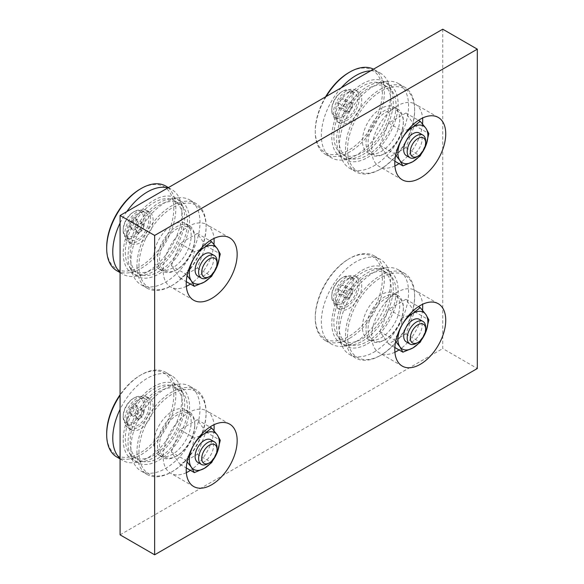 <?xml version="1.0" encoding="UTF-8"?>
<svg xmlns="http://www.w3.org/2000/svg" width="584" height="584" viewBox="0 0 584 584"><rect width="100%" height="100%" fill="white"/><g stroke="black" fill="none" stroke-linecap="round" stroke-linejoin="round"><path stroke-width="0.44" stroke-dasharray="2.92 2.19" d="M394.908 352.232A36.018 20.79 -60 0 1 379.22 352.802A36.018 20.79 -60 0 1 371.76 336.311A36.018 20.79 -60 0 1 387.477 300.067A36.018 20.79 -60 0 1 415.231 290.416A36.018 20.79 -60 0 1 422.59 304.293M394.908 165.936A36.018 20.79 -60 0 1 379.22 166.506A36.018 20.79 -60 0 1 371.76 150.022A36.018 20.79 -60 0 1 387.477 113.778A36.018 20.79 -60 0 1 415.231 104.127A36.018 20.79 -60 0 1 422.59 118.005M186.332 472.653A36.018 20.79 -60 0 1 170.637 473.222A36.018 20.79 -60 0 1 163.177 456.732A36.018 20.79 -60 0 1 178.901 420.487A36.018 20.79 -60 0 1 206.656 410.837A36.018 20.79 -60 0 1 214.007 424.714M186.332 286.364A36.018 20.79 -60 0 1 170.637 286.926A36.018 20.79 -60 0 1 163.177 270.443A36.018 20.79 -60 0 1 178.901 234.199A36.018 20.79 -60 0 1 206.656 224.548A36.018 20.79 -60 0 1 214.007 238.425M157.446 445.57A26.404 15.242 120 0 0 162.914 457.659A26.404 15.242 120 0 0 176.112 456.352A26.404 15.242 120 0 0 194.786 424.013A26.404 15.242 120 0 0 189.318 411.932A26.404 15.242 120 0 0 168.973 419.005A26.404 15.242 120 0 0 157.446 445.57M194.786 425.181A24.973 14.418 120 0 0 177.127 414.983A24.973 14.418 120 0 0 159.461 445.57A24.973 14.418 120 0 0 177.127 455.768A24.973 14.418 120 0 0 194.786 425.181L194.786 424.013M153.847 443.49A26.404 15.242 120 0 0 159.315 455.578A26.404 15.242 120 0 0 179.66 448.505A26.404 15.242 120 0 0 191.18 421.94A26.404 15.242 120 0 0 185.712 409.851A26.404 15.242 120 0 0 165.367 416.925A26.404 15.242 120 0 0 153.847 443.49M136.933 452.089A48.888 28.229 120 0 0 147.058 474.471A48.888 28.229 120 0 0 171.506 472.054A48.888 28.229 120 0 0 206.079 412.173A48.888 28.229 120 0 0 195.954 389.791A48.888 28.229 120 0 0 158.279 402.887A48.888 28.229 120 0 0 136.933 452.089M206.079 413.341A47.465 27.404 120 0 0 172.514 393.959A47.465 27.404 120 0 0 138.948 452.089A47.465 27.404 120 0 0 172.514 471.471A47.465 27.404 120 0 0 206.079 413.341L206.079 412.173M130.852 448.578A48.888 28.229 120 0 0 133.13 461.513A48.888 28.229 120 0 0 140.978 470.959A48.888 28.229 120 0 0 178.653 457.863A48.888 28.229 120 0 0 199.991 408.661A48.888 28.229 120 0 0 189.866 386.279A48.888 28.229 120 0 0 177.755 384.206A48.888 28.229 120 0 0 130.852 448.578M128.057 442.548A43.486 25.105 120 0 0 130.079 454.053A43.486 25.105 120 0 0 164.381 456.491A43.486 25.105 120 0 0 189.552 407.048A43.486 25.105 120 0 0 169.776 385.294A43.486 25.105 120 0 0 128.057 442.548M125.29 438.555A40.551 23.411 120 0 0 133.685 457.119A40.551 23.411 120 0 0 164.936 446.256A40.551 23.411 120 0 0 182.631 405.449A40.551 23.411 120 0 0 174.236 386.885A40.551 23.411 120 0 0 142.985 397.748A40.551 23.411 120 0 0 125.29 438.555M130.13 441.351A40.551 23.411 120 0 0 138.525 459.915A40.551 23.411 120 0 0 169.776 449.052A40.551 23.411 120 0 0 187.479 408.245A40.551 23.411 120 0 0 179.076 389.681A40.551 23.411 120 0 0 147.825 400.544A40.551 23.411 120 0 0 130.13 441.351M120.085 458.469A48.888 28.229 120 0 0 122.895 460.521A48.888 28.229 120 0 0 135.006 462.594A48.888 28.229 120 0 0 181.909 398.222A48.888 28.229 120 0 0 179.638 385.294A48.888 28.229 120 0 0 171.784 375.841A48.888 28.229 120 0 0 120.085 409.362M123.217 439.752A43.486 25.105 120 0 0 142.992 461.506A43.486 25.105 120 0 0 184.712 404.252A43.486 25.105 120 0 0 182.683 392.747A43.486 25.105 120 0 0 148.38 390.309A43.486 25.105 120 0 0 123.217 439.752M116.815 457.009A48.888 28.229 120 0 0 154.49 443.913A48.888 28.229 120 0 0 175.828 394.711A48.888 28.229 120 0 0 165.703 372.329A48.888 28.229 120 0 0 141.255 374.745A48.888 28.229 120 0 0 120.085 395.339M106.682 433.459A47.465 27.404 120 0 0 140.248 452.841A47.465 27.404 120 0 0 173.813 394.711A47.465 27.404 120 0 0 140.248 375.329A47.465 27.404 120 0 0 120.085 394.748M207.831 463.747A13.038 7.526 120 0 0 217.051 447.782M123.195 417.012A15.644 9.03 120 0 0 126.436 424.174A15.644 9.03 120 0 0 138.488 419.984A15.644 9.03 120 0 0 145.321 404.238A15.644 9.03 120 0 0 142.08 397.076A15.644 9.03 120 0 0 134.254 397.85A15.644 9.03 120 0 0 123.195 417.012L123.195 415.947A14.344 8.278 120 0 0 133.334 421.801A14.344 8.278 120 0 0 143.474 404.238A14.344 8.278 120 0 0 133.334 398.383A14.344 8.278 120 0 0 123.195 415.947M126.648 419.013A15.644 9.03 120 0 0 129.889 426.174A15.644 9.03 120 0 0 141.948 421.976A15.644 9.03 120 0 0 148.774 406.238A15.644 9.03 120 0 0 145.533 399.076A15.644 9.03 120 0 0 133.481 403.267A15.644 9.03 120 0 0 126.648 419.013M197.801 462.367A13.038 7.526 120 0 0 207.846 458.878A13.038 7.526 120 0 0 213.54 445.753A13.038 7.526 120 0 0 210.839 439.788M124.808 420.071A18.25 10.541 120 0 0 128.589 428.43A18.25 10.541 120 0 0 142.649 423.539A18.25 10.541 120 0 0 150.621 405.172A18.25 10.541 120 0 0 146.839 396.813A18.25 10.541 120 0 0 132.772 401.704A18.25 10.541 120 0 0 124.808 420.071M127.341 421.538A18.25 10.541 120 0 0 131.123 429.89A18.25 10.541 120 0 0 145.19 425.006A18.25 10.541 120 0 0 153.154 406.632A18.25 10.541 120 0 0 149.373 398.281A18.25 10.541 120 0 0 135.305 403.172A18.25 10.541 120 0 0 127.341 421.538M171.346 452.016L179.996 429.722L197.297 419.735L205.948 432.043L197.297 454.33L179.996 464.324L171.346 452.016L185.683 460.294L187.099 461.893M157.446 259.281A26.404 15.242 120 0 0 162.914 271.37A26.404 15.242 120 0 0 176.112 270.063A26.404 15.242 120 0 0 194.786 237.724A26.404 15.242 120 0 0 189.318 225.643A26.404 15.242 120 0 0 168.973 232.717A26.404 15.242 120 0 0 157.446 259.281M194.786 238.892A24.973 14.418 120 0 0 177.127 228.694A24.973 14.418 120 0 0 159.461 259.281A24.973 14.418 120 0 0 177.127 269.479A24.973 14.418 120 0 0 194.786 238.892L194.786 237.724M153.847 257.201A26.404 15.242 120 0 0 159.315 269.29A26.404 15.242 120 0 0 179.66 262.216A26.404 15.242 120 0 0 191.18 235.644A26.404 15.242 120 0 0 185.712 223.562A26.404 15.242 120 0 0 165.367 230.636A26.404 15.242 120 0 0 153.847 257.201M136.933 265.8A48.888 28.229 120 0 0 147.058 288.182A48.888 28.229 120 0 0 171.506 285.758A48.888 28.229 120 0 0 206.079 225.884A48.888 28.229 120 0 0 195.954 203.502A48.888 28.229 120 0 0 158.279 216.598A48.888 28.229 120 0 0 136.933 265.8M206.079 227.045A47.465 27.404 120 0 0 172.514 207.67A47.465 27.404 120 0 0 138.948 265.8A47.465 27.404 120 0 0 172.514 285.182A47.465 27.404 120 0 0 206.079 227.045L206.079 225.884M130.852 262.289A48.888 28.229 120 0 0 133.13 275.217A48.888 28.229 120 0 0 140.978 284.671A48.888 28.229 120 0 0 178.653 271.575A48.888 28.229 120 0 0 199.991 222.373A48.888 28.229 120 0 0 189.866 199.991A48.888 28.229 120 0 0 177.755 197.918A48.888 28.229 120 0 0 130.852 262.289M128.057 256.259A43.486 25.105 120 0 0 130.079 267.757A43.486 25.105 120 0 0 164.381 270.202A43.486 25.105 120 0 0 189.552 220.752A43.486 25.105 120 0 0 169.776 199.005A43.486 25.105 120 0 0 128.057 256.259M125.29 252.266A40.551 23.411 120 0 0 133.685 270.83A40.551 23.411 120 0 0 164.936 259.968A40.551 23.411 120 0 0 182.631 219.161A40.551 23.411 120 0 0 174.236 200.597A40.551 23.411 120 0 0 142.985 211.459A40.551 23.411 120 0 0 125.29 252.266M130.13 255.062A40.551 23.411 120 0 0 138.525 273.626A40.551 23.411 120 0 0 169.776 262.763A40.551 23.411 120 0 0 187.479 221.957A40.551 23.411 120 0 0 179.076 203.393A40.551 23.411 120 0 0 147.825 214.255A40.551 23.411 120 0 0 130.13 255.062M120.085 272.18A48.888 28.229 120 0 0 122.895 274.232A48.888 28.229 120 0 0 135.006 276.305A48.888 28.229 120 0 0 181.909 211.934A48.888 28.229 120 0 0 179.638 198.998A48.888 28.229 120 0 0 171.784 189.552A48.888 28.229 120 0 0 167.842 187.909M123.217 253.463A43.486 25.105 120 0 0 142.992 275.217A43.486 25.105 120 0 0 184.712 217.963A43.486 25.105 120 0 0 182.683 206.459A43.486 25.105 120 0 0 148.38 204.02A43.486 25.105 120 0 0 123.217 253.463M116.815 270.721A48.888 28.229 120 0 0 154.49 257.617A48.888 28.229 120 0 0 175.828 208.422A48.888 28.229 120 0 0 165.703 186.04M106.682 247.171A47.465 27.404 120 0 0 140.248 266.552A47.465 27.404 120 0 0 173.813 208.422A47.465 27.404 120 0 0 140.248 189.041M207.831 277.458A13.038 7.526 120 0 0 217.051 261.493M123.195 230.724A15.644 9.03 120 0 0 126.436 237.885A15.644 9.03 120 0 0 138.488 233.695A15.644 9.03 120 0 0 145.321 217.949A15.644 9.03 120 0 0 142.08 210.787A15.644 9.03 120 0 0 134.254 211.561A15.644 9.03 120 0 0 123.195 230.724L123.195 229.658A14.344 8.278 120 0 0 133.334 235.513A14.344 8.278 120 0 0 143.474 217.949A14.344 8.278 120 0 0 133.334 212.094A14.344 8.278 120 0 0 123.195 229.658M126.648 232.717A15.644 9.03 120 0 0 129.889 239.878A15.644 9.03 120 0 0 141.948 235.688A15.644 9.03 120 0 0 148.774 219.949A15.644 9.03 120 0 0 145.533 212.78A15.644 9.03 120 0 0 133.481 216.978A15.644 9.03 120 0 0 126.648 232.717M197.801 276.079A13.038 7.526 120 0 0 207.846 272.582A13.038 7.526 120 0 0 213.54 259.464A13.038 7.526 120 0 0 210.839 253.5M124.808 233.782A18.25 10.541 120 0 0 128.589 242.141A18.25 10.541 120 0 0 142.649 237.25A18.25 10.541 120 0 0 150.621 218.883A18.25 10.541 120 0 0 146.839 210.525A18.25 10.541 120 0 0 132.772 215.416A18.25 10.541 120 0 0 124.808 233.782M127.341 235.25A18.25 10.541 120 0 0 131.123 243.601A18.25 10.541 120 0 0 145.19 238.71A18.25 10.541 120 0 0 153.154 220.343A18.25 10.541 120 0 0 149.373 211.992A18.25 10.541 120 0 0 135.305 216.876A18.25 10.541 120 0 0 127.341 235.25M171.346 265.727L179.996 243.433L197.297 233.447L205.948 245.754L197.297 268.041L179.996 278.028L171.346 265.727L185.683 274.005L187.099 275.604M384.695 339.917L385.703 339.341A24.973 14.418 120 0 0 403.361 308.753A24.973 14.418 120 0 0 385.703 298.555A24.973 14.418 120 0 0 368.044 329.142A24.973 14.418 120 0 0 385.703 339.341L384.695 339.917A26.404 15.242 120 0 0 403.361 307.586A26.404 15.242 120 0 0 397.894 295.504A26.404 15.242 120 0 0 384.695 296.811A26.404 15.242 120 0 0 367.445 320.076A26.404 15.242 120 0 0 371.49 341.231A26.404 15.242 120 0 0 384.695 339.917M381.089 337.844A26.404 15.242 120 0 0 398.339 314.579A26.404 15.242 120 0 0 394.295 293.423A26.404 15.242 120 0 0 381.089 294.73A26.404 15.242 120 0 0 363.847 317.995A26.404 15.242 120 0 0 367.891 339.151A26.404 15.242 120 0 0 381.089 337.844M380.082 355.619L381.089 355.043A47.465 27.404 120 0 0 414.655 296.906A47.465 27.404 120 0 0 381.089 277.531A47.465 27.404 120 0 0 347.531 335.661A47.465 27.404 120 0 0 381.089 355.043L380.082 355.619A48.888 28.229 120 0 0 414.655 295.745A48.888 28.229 120 0 0 404.529 273.363A48.888 28.229 120 0 0 380.082 275.787A48.888 28.229 120 0 0 348.144 318.864A48.888 28.229 120 0 0 355.641 358.043A48.888 28.229 120 0 0 380.082 355.619M374.001 352.108A48.888 28.229 120 0 0 405.938 309.024A48.888 28.229 120 0 0 398.449 269.852A48.888 28.229 120 0 0 386.338 267.779A48.888 28.229 120 0 0 374.001 272.268A48.888 28.229 120 0 0 341.706 345.078A48.888 28.229 120 0 0 349.553 354.532A48.888 28.229 120 0 0 374.001 352.108M367.38 343.874A43.486 25.105 120 0 0 397.616 297.351A43.486 25.105 120 0 0 378.352 268.866A43.486 25.105 120 0 0 367.38 272.867A43.486 25.105 120 0 0 338.654 337.618A43.486 25.105 120 0 0 367.38 343.874M362.54 338.683A40.551 23.411 120 0 0 389.032 302.95A40.551 23.411 120 0 0 382.812 270.458A40.551 23.411 120 0 0 362.54 272.465A40.551 23.411 120 0 0 336.048 308.199A40.551 23.411 120 0 0 342.261 340.691A40.551 23.411 120 0 0 362.54 338.683M367.38 341.479A40.551 23.411 120 0 0 393.871 305.746A40.551 23.411 120 0 0 387.652 273.254A40.551 23.411 120 0 0 367.38 275.261A40.551 23.411 120 0 0 340.888 310.995A40.551 23.411 120 0 0 347.1 343.487A40.551 23.411 120 0 0 367.38 341.479M355.919 341.669A48.888 28.229 120 0 0 388.214 268.859A48.888 28.229 120 0 0 380.359 259.413A48.888 28.229 120 0 0 355.919 261.829A48.888 28.229 120 0 0 323.981 304.914A48.888 28.229 120 0 0 331.471 344.093A48.888 28.229 120 0 0 343.582 346.166A48.888 28.229 120 0 0 355.919 341.669M362.54 341.078A43.486 25.105 120 0 0 391.265 276.32A43.486 25.105 120 0 0 362.54 270.071A43.486 25.105 120 0 0 332.303 316.594A43.486 25.105 120 0 0 351.568 345.078A43.486 25.105 120 0 0 362.54 341.078M349.831 338.158A48.888 28.229 120 0 0 381.775 295.073A48.888 28.229 120 0 0 374.278 255.901A48.888 28.229 120 0 0 349.831 258.318L348.823 258.902A47.465 27.404 120 0 0 315.265 317.032A47.465 27.404 120 0 0 348.823 336.413A47.465 27.404 120 0 0 382.389 278.276A47.465 27.404 120 0 0 348.823 258.902L349.831 258.318A48.888 28.229 120 0 0 315.265 318.2A48.888 28.229 120 0 0 325.39 340.582A48.888 28.229 120 0 0 349.831 338.158M416.407 343.326A13.038 7.526 120 0 0 425.626 327.361M342.837 302.979A15.644 9.03 120 0 0 353.057 289.189A15.644 9.03 120 0 0 350.656 276.655A15.644 9.03 120 0 0 342.837 277.429L341.91 277.962A14.344 8.278 120 0 0 331.77 295.526A14.344 8.278 120 0 0 341.91 301.38A14.344 8.278 120 0 0 352.05 283.817A14.344 8.278 120 0 0 341.91 277.962L342.83 277.429A15.644 9.03 120 0 0 342.83 277.429A15.644 9.03 120 0 0 331.77 296.592A15.644 9.03 120 0 0 335.012 303.753A15.644 9.03 120 0 0 342.837 302.979M346.29 304.972A15.644 9.03 120 0 0 356.51 291.19A15.644 9.03 120 0 0 354.116 278.648A15.644 9.03 120 0 0 346.29 279.429A15.644 9.03 120 0 0 336.07 293.212A15.644 9.03 120 0 0 338.472 305.753A15.644 9.03 120 0 0 346.29 304.972M406.376 341.947A13.038 7.526 120 0 0 412.895 341.304A13.038 7.526 120 0 0 421.414 329.814A13.038 7.526 120 0 0 419.414 319.368M346.29 307.104A18.25 10.541 120 0 0 358.218 291.022A18.25 10.541 120 0 0 355.415 276.393A18.25 10.541 120 0 0 346.29 277.298A18.25 10.541 120 0 0 334.369 293.38A18.25 10.541 120 0 0 337.165 308.009A18.25 10.541 120 0 0 346.29 307.104M348.823 308.571A18.25 10.541 120 0 0 360.751 292.482A18.25 10.541 120 0 0 357.956 277.86A18.25 10.541 120 0 0 348.823 278.758A18.25 10.541 120 0 0 336.902 294.847A18.25 10.541 120 0 0 339.698 309.469A18.25 10.541 120 0 0 348.823 308.571M379.929 331.595L388.579 309.301L405.873 299.315L414.523 311.622L405.873 333.909L388.579 343.903L379.929 331.595L394.258 339.873L395.682 341.472M384.695 153.628L385.703 153.052A24.973 14.418 120 0 0 403.361 122.457A24.973 14.418 120 0 0 385.703 112.267A24.973 14.418 120 0 0 368.044 142.854A24.973 14.418 120 0 0 385.703 153.052L384.695 153.628A26.404 15.242 120 0 0 403.361 121.297A26.404 15.242 120 0 0 397.894 109.208A26.404 15.242 120 0 0 384.695 110.515A26.404 15.242 120 0 0 367.445 133.78A26.404 15.242 120 0 0 371.49 154.935A26.404 15.242 120 0 0 384.695 153.628M381.089 151.555A26.404 15.242 120 0 0 398.339 128.29A26.404 15.242 120 0 0 394.295 107.135A26.404 15.242 120 0 0 381.089 108.442A26.404 15.242 120 0 0 363.847 131.707A26.404 15.242 120 0 0 367.891 152.862A26.404 15.242 120 0 0 381.089 151.555M380.082 169.331L381.089 168.754A47.465 27.404 120 0 0 381.089 168.747A47.465 27.404 120 0 0 414.655 110.617A47.465 27.404 120 0 0 381.089 91.243A47.465 27.404 120 0 0 347.531 149.373A47.465 27.404 120 0 0 381.089 168.754L380.082 169.331A48.888 28.229 120 0 0 414.655 109.456A48.888 28.229 120 0 0 404.529 87.074A48.888 28.229 120 0 0 380.082 89.491A48.888 28.229 120 0 0 348.144 132.575A48.888 28.229 120 0 0 355.641 171.754A48.888 28.229 120 0 0 380.082 169.331M374.001 165.82A48.888 28.229 120 0 0 405.938 122.735A48.888 28.229 120 0 0 398.449 83.563A48.888 28.229 120 0 0 386.338 81.49A48.888 28.229 120 0 0 374.001 85.979A48.888 28.229 120 0 0 341.706 158.79A48.888 28.229 120 0 0 349.553 168.243A48.888 28.229 120 0 0 374.001 165.82M367.38 157.585A43.486 25.105 120 0 0 397.616 111.062A43.486 25.105 120 0 0 378.352 82.578A43.486 25.105 120 0 0 367.38 86.571A43.486 25.105 120 0 0 338.654 151.329A43.486 25.105 120 0 0 367.38 157.585M362.54 152.395A40.551 23.411 120 0 0 389.032 116.661A40.551 23.411 120 0 0 382.812 84.169A40.551 23.411 120 0 0 362.54 86.176A40.551 23.411 120 0 0 336.048 121.91A40.551 23.411 120 0 0 342.261 154.402A40.551 23.411 120 0 0 362.54 152.395M367.38 155.191A40.551 23.411 120 0 0 393.871 119.457A40.551 23.411 120 0 0 387.652 86.958A40.551 23.411 120 0 0 367.38 88.965A40.551 23.411 120 0 0 340.888 124.706A40.551 23.411 120 0 0 347.1 157.198A40.551 23.411 120 0 0 367.38 155.191M341.224 87.812A48.888 28.229 120 0 0 331.471 157.804A48.888 28.229 120 0 0 343.582 159.877A48.888 28.229 120 0 0 355.919 155.38A48.888 28.229 120 0 0 388.214 82.57A48.888 28.229 120 0 0 380.359 73.124A48.888 28.229 120 0 0 370.614 70.846M362.54 154.789A43.486 25.105 120 0 0 391.265 90.031A43.486 25.105 120 0 0 362.54 83.782A43.486 25.105 120 0 0 332.303 130.298A43.486 25.105 120 0 0 351.568 158.79A43.486 25.105 120 0 0 362.54 154.789M326.179 96.499A48.888 28.229 120 0 0 315.265 131.911A48.888 28.229 120 0 0 325.39 154.293A48.888 28.229 120 0 0 349.831 151.869A48.888 28.229 120 0 0 381.775 108.785A48.888 28.229 120 0 0 374.278 69.605A48.888 28.229 120 0 0 373.49 69.182M325.573 96.849A47.465 27.404 120 0 0 315.265 130.743A47.465 27.404 120 0 0 348.823 150.125A47.465 27.404 120 0 0 382.389 91.987A47.465 27.404 120 0 0 348.823 72.613M416.407 157.038A13.038 7.526 120 0 0 425.626 141.072M342.837 116.691A15.644 9.03 120 0 0 353.057 102.901A15.644 9.03 120 0 0 350.656 90.367A15.644 9.03 120 0 0 342.837 91.14L341.91 91.673A14.344 8.278 120 0 0 331.77 109.237A14.344 8.278 120 0 0 341.91 115.092A14.344 8.278 120 0 0 352.05 97.528A14.344 8.278 120 0 0 341.91 91.673L342.83 91.14A15.644 9.03 120 0 0 342.83 91.14A15.644 9.03 120 0 0 331.77 110.303A15.644 9.03 120 0 0 335.012 117.464A15.644 9.03 120 0 0 342.837 116.691M346.29 118.683A15.644 9.03 120 0 0 356.51 104.901A15.644 9.03 120 0 0 354.116 92.36A15.644 9.03 120 0 0 346.29 93.141A15.644 9.03 120 0 0 336.07 106.923A15.644 9.03 120 0 0 338.472 119.457A15.644 9.03 120 0 0 346.29 118.683M406.376 155.658A13.038 7.526 120 0 0 412.895 155.008A13.038 7.526 120 0 0 421.414 143.525A13.038 7.526 120 0 0 419.414 133.079M346.29 120.815A18.25 10.541 120 0 0 358.218 104.733A18.25 10.541 120 0 0 355.415 90.104A18.25 10.541 120 0 0 346.29 91.009A18.25 10.541 120 0 0 334.369 107.091A18.25 10.541 120 0 0 337.165 121.72A18.25 10.541 120 0 0 346.29 120.815M348.823 122.275A18.25 10.541 120 0 0 360.751 106.193A18.25 10.541 120 0 0 357.956 91.571A18.25 10.541 120 0 0 348.823 92.469A18.25 10.541 120 0 0 336.902 108.558A18.25 10.541 120 0 0 339.698 123.18A18.25 10.541 120 0 0 348.823 122.275M379.929 145.306L388.579 123.012L405.873 113.026L414.523 125.334L405.873 147.621L388.579 157.607L379.929 145.306L394.258 153.577L395.682 155.183M405.873 113.026L418.494 120.311M414.523 125.334L428.86 133.605M388.579 123.012L402.909 131.29L400.631 141.24M408.639 129.188L402.909 131.29M397.697 148.037L394.258 153.577M405.873 147.621L420.21 155.899M388.579 157.607L394.864 161.242M341.91 98.776L338.457 103.076L338.457 107.682L341.91 107.996L345.37 103.689L345.37 99.083L341.91 98.776L348.823 102.762L352.283 103.076L352.283 107.682L348.823 111.982L345.37 111.675L345.37 107.069L348.823 102.762M345.37 99.083L352.283 103.076M338.457 103.076L345.37 107.069M338.457 107.682L345.37 111.675M341.91 107.996L348.823 111.982M345.37 103.689L352.283 107.682M442.745 29.2L442.745 348.553L477.318 368.511M120.085 534.842L442.745 348.553M405.873 299.315L418.494 306.6M414.523 311.622L428.86 319.893M388.579 309.301L402.909 317.579L400.631 327.529M408.639 315.477L402.909 317.579M397.697 334.333L394.258 339.873M405.873 333.909L420.21 342.188M388.579 343.903L394.864 347.531M341.91 285.065L338.457 289.365L338.457 293.971L341.91 294.285L345.37 289.985L345.37 285.372L341.91 285.065L348.823 289.058L352.283 289.365L352.283 293.971L348.823 298.271L345.37 297.964L345.37 293.358L348.823 289.058M345.37 285.372L352.283 289.365M338.457 289.365L345.37 293.358M338.457 293.971L345.37 297.964M341.91 294.285L348.823 298.271M345.37 289.985L352.283 293.971M197.297 233.447L209.919 240.732M205.948 245.754L220.278 254.025M179.996 243.433L194.333 251.711L192.056 261.661M200.056 249.609L194.333 251.711M189.121 268.457L185.683 274.005M197.297 268.041L211.634 276.32M179.996 278.028L186.289 281.663M137.328 221.497L135.327 218.657L131.342 220.964L129.341 226.11L131.342 228.95L135.327 226.643L137.328 221.497L144.241 225.49L142.248 230.636L138.255 232.943L136.255 230.103L138.255 224.957L142.248 222.65L144.241 225.49M135.327 226.643L142.248 230.636M135.327 218.657L142.248 222.65M131.342 220.964L138.255 224.957M129.341 226.11L136.255 230.103M131.342 228.95L138.255 232.943M126.837 211.591A48.888 28.229 120 0 0 120.085 223.073M197.297 419.735L209.919 427.028M205.948 432.043L220.278 440.314M179.996 429.722L194.333 438L192.056 447.95M200.056 435.898L194.333 438M189.121 454.754L185.683 460.294M197.297 454.33L211.634 462.608M179.996 464.324L186.289 467.952M137.328 407.793L135.327 404.953L131.342 407.252L129.341 412.399L131.342 415.239L135.327 412.932L137.328 407.793L144.241 411.778L142.248 416.925L138.255 419.232L136.255 416.392L138.255 411.245L142.248 408.939L144.241 411.778M135.327 412.932L142.248 416.925M135.327 404.953L142.248 408.939M131.342 407.252L138.255 411.245M129.341 412.399L136.255 416.392M131.342 415.239L138.255 419.232M213.956 244.382A36.018 20.79 -60 0 1 190.421 284.05M213.956 430.678A36.018 20.79 -60 0 1 190.421 470.339M422.539 123.961A36.018 20.79 -60 0 1 399.003 163.63M422.539 310.25A36.018 20.79 -60 0 1 399.003 349.918M438.277 303.724L415.231 290.416M438.277 117.435L415.231 104.127M229.702 424.145L206.656 410.837M229.702 237.856L206.656 224.548M177.127 455.768L176.112 456.352M159.315 455.578L162.914 457.659M172.514 471.471L171.506 472.054M140.978 470.959L147.058 474.471M130.079 454.053L133.13 461.513M133.685 457.119L138.525 459.915M142.992 461.506L135.006 462.594M120.085 458.9L122.895 460.521M126.436 424.174L129.889 426.174M128.589 428.43L131.123 429.89M177.127 269.479L176.112 270.063M159.315 269.29L162.914 271.37M172.514 285.182L171.506 285.758M140.978 284.671L147.058 288.182M130.079 267.757L133.13 275.217M133.685 270.83L138.525 273.626M142.992 275.217L135.006 276.305M120.085 272.604L122.895 274.232M126.436 237.885L129.889 239.878M128.589 242.141L131.123 243.601M403.361 308.753L403.361 307.586M394.295 293.423L397.894 295.504M414.655 296.906L414.655 295.745M398.449 269.852L404.529 273.363M378.352 268.866L386.338 267.779M382.812 270.458L387.652 273.254M391.265 276.32L388.214 268.859M374.278 255.901L380.359 259.413M350.656 276.655L354.116 278.648M355.415 276.393L357.956 277.86M403.361 122.457L403.361 121.297M394.295 107.135L397.894 109.208M414.655 110.617L414.655 109.456M398.449 83.563L404.529 87.074M378.352 82.578L386.338 81.49M382.812 84.169L387.652 86.958M391.265 90.031L388.214 82.57M374.278 69.605L380.359 73.124M350.656 90.367L354.116 92.36M355.415 90.104L357.956 91.571M337.165 121.72L339.698 123.18M331.77 109.237L331.77 110.303M335.012 117.464L338.472 119.457M315.265 130.743L315.265 131.911M325.39 154.293L331.471 157.804M351.568 158.79L343.582 159.877M342.261 154.402L347.1 157.198M338.654 151.329L341.706 158.79M349.553 168.243L355.641 171.754M367.891 152.862L371.49 154.935M337.165 308.009L339.698 309.469M331.77 295.526L331.77 296.592M335.012 303.753L338.472 305.753M315.265 317.032L315.265 318.2M325.39 340.582L331.471 344.093M351.568 345.078L343.582 346.166M342.261 340.691L347.1 343.487M338.654 337.618L341.706 345.078M349.553 354.532L355.641 358.043M367.891 339.151L371.49 341.231M146.839 210.525L149.373 211.992M133.334 212.094L134.254 211.561M142.08 210.787L145.533 212.78M168.396 187.595L171.784 189.552M182.683 206.459L179.638 198.998M174.236 200.597L179.076 203.393M169.776 199.005L177.755 197.918M189.866 199.991L195.954 203.502M185.712 223.562L189.318 225.643M146.839 396.813L149.373 398.281M133.334 398.383L134.254 397.85M142.08 397.076L145.533 399.076M140.248 375.329L141.255 374.745M165.703 372.329L171.784 375.841M182.683 392.747L179.638 385.294M174.236 386.885L179.076 389.681M169.776 385.294L177.755 384.206M189.866 386.279L195.954 389.791M185.712 409.851L189.318 411.932M193.684 300.234L170.637 286.926M193.684 486.523L170.637 473.222M402.266 179.814L379.22 166.506M402.266 366.102L379.22 352.802"/><path stroke-width="0.88" d="M394.806 349.619A36.018 20.79 -60 0 1 410.523 313.374A36.018 20.79 -60 0 1 438.277 303.724A36.018 20.79 -60 0 1 445.738 320.207A36.018 20.79 -60 0 1 430.021 356.459A36.018 20.79 -60 0 1 402.266 366.102A36.018 20.79 -60 0 1 394.806 349.619M422.59 304.293A36.018 20.79 -60 0 1 422.692 306.907A36.018 20.79 -60 0 1 422.539 310.25M394.806 163.33A36.018 20.79 -60 0 1 410.523 127.086A36.018 20.79 -60 0 1 438.277 117.435A36.018 20.79 -60 0 1 445.738 133.918A36.018 20.79 -60 0 1 430.021 170.163A36.018 20.79 -60 0 1 402.266 179.814A36.018 20.79 -60 0 1 394.806 163.33M422.59 118.005A36.018 20.79 -60 0 1 422.692 120.618A36.018 20.79 -60 0 1 422.539 123.961M186.23 470.04A36.018 20.79 -60 0 1 201.947 433.795A36.018 20.79 -60 0 1 229.702 424.145A36.018 20.79 -60 0 1 237.162 440.635A36.018 20.79 -60 0 1 221.438 476.88A36.018 20.79 -60 0 1 193.684 486.523A36.018 20.79 -60 0 1 186.23 470.04M214.007 424.714A36.018 20.79 -60 0 1 214.116 427.327A36.018 20.79 -60 0 1 213.956 430.678M186.23 283.751A36.018 20.79 -60 0 1 201.947 247.506A36.018 20.79 -60 0 1 229.702 237.856A36.018 20.79 -60 0 1 237.162 254.339A36.018 20.79 -60 0 1 221.438 290.584A36.018 20.79 -60 0 1 193.684 300.234A36.018 20.79 -60 0 1 186.23 283.751M214.007 238.425A36.018 20.79 -60 0 1 214.116 241.039A36.018 20.79 -60 0 1 213.956 244.382M120.085 409.362A48.888 28.229 120 0 0 112.77 438.139A48.888 28.229 120 0 0 120.085 458.469M120.085 394.748A47.465 27.404 120 0 0 106.682 433.459L106.682 434.627A48.888 28.229 120 0 0 116.815 457.009L120.085 458.9M198.611 458.425A13.038 7.526 120 0 0 201.312 464.397A13.038 7.526 120 0 0 207.831 463.747L209.393 462.849A10.833 6.256 120 0 0 217.051 449.585L217.051 447.782A13.038 7.526 120 0 0 214.35 441.811A13.038 7.526 120 0 0 204.305 445.307A13.038 7.526 120 0 0 198.611 458.425M217.051 449.585A10.833 6.256 120 0 0 209.393 445.161A10.833 6.256 120 0 0 201.728 458.425A10.833 6.256 120 0 0 209.393 462.849M214.35 441.811L210.839 439.788A13.038 7.526 120 0 0 200.794 443.278A13.038 7.526 120 0 0 195.1 456.396A13.038 7.526 120 0 0 197.801 462.367L201.312 464.397M187.099 461.893L191.348 467.215L194.333 472.595L204.32 468.375A21.185 12.235 120 0 0 217.292 452.235A21.185 12.235 120 0 0 219.299 442.431A21.185 12.235 120 0 0 217.292 434.941L211.634 428.014L204.32 433.781L200.056 435.898M192.056 447.95L191.348 449.921A21.185 12.235 120 0 0 189.34 459.725A21.185 12.235 120 0 0 191.348 467.215A21.185 12.235 120 0 0 204.32 468.375L211.634 462.608L217.292 452.235L220.278 440.314L217.292 434.941A21.185 12.235 120 0 0 204.32 433.781A21.185 12.235 120 0 0 191.348 449.921L189.121 454.754M120.085 223.073A48.888 28.229 120 0 0 112.77 251.85A48.888 28.229 120 0 0 120.085 272.18M168.396 187.595L165.703 186.04A48.888 28.229 120 0 0 141.255 188.457L140.248 189.041A47.465 27.404 120 0 0 106.682 247.171L106.682 248.339A48.888 28.229 120 0 0 116.815 270.721L120.085 272.604M198.611 272.137A13.038 7.526 120 0 0 201.312 278.108A13.038 7.526 120 0 0 207.831 277.458L209.393 276.56A10.833 6.256 120 0 0 217.051 263.289L217.051 261.493A13.038 7.526 120 0 0 214.35 255.522A13.038 7.526 120 0 0 204.305 259.019A13.038 7.526 120 0 0 198.611 272.137M217.051 263.289A10.833 6.256 120 0 0 209.393 258.873A10.833 6.256 120 0 0 201.728 272.137A10.833 6.256 120 0 0 209.393 276.56M214.35 255.522L210.839 253.5A13.038 7.526 120 0 0 200.794 256.989A13.038 7.526 120 0 0 195.1 270.107A13.038 7.526 120 0 0 197.801 276.079L201.312 278.108M187.099 275.604L191.348 280.926L194.333 286.306L204.32 282.087A21.185 12.235 120 0 0 217.292 265.946A21.185 12.235 120 0 0 219.299 256.135A21.185 12.235 120 0 0 217.292 248.645L211.634 241.725L204.32 247.492L200.056 249.609M192.056 261.661L191.348 263.632A21.185 12.235 120 0 0 189.34 273.436A21.185 12.235 120 0 0 191.348 280.926A21.185 12.235 120 0 0 204.32 282.087L211.634 276.32L217.292 265.946L220.278 254.025L217.292 248.645A21.185 12.235 120 0 0 204.32 247.492A21.185 12.235 120 0 0 191.348 263.632L189.121 268.457M416.407 343.326L417.969 342.428A10.833 6.256 120 0 0 425.626 329.164A10.833 6.256 120 0 0 417.969 324.74A10.833 6.256 120 0 0 410.311 338.005A10.833 6.256 120 0 0 417.969 342.428L416.407 343.326A13.038 7.526 120 0 1 409.888 343.976A13.038 7.526 120 0 1 407.895 333.53A13.038 7.526 120 0 1 416.407 322.039A13.038 7.526 120 0 1 422.925 321.39A13.038 7.526 120 0 1 425.626 327.361L425.626 329.164M422.925 321.39L419.414 319.368A13.038 7.526 120 0 0 412.895 320.01A13.038 7.526 120 0 0 403.675 335.975A13.038 7.526 120 0 0 406.376 341.947L409.888 343.976M395.682 341.472L399.923 346.794L402.909 352.174L412.895 347.954A21.185 12.235 120 0 0 425.867 331.814A21.185 12.235 120 0 0 427.875 322.01A21.185 12.235 120 0 0 425.867 314.513L420.21 307.593L412.895 313.36L408.639 315.477M400.631 327.529L399.923 329.5A21.185 12.235 120 0 0 397.916 339.304A21.185 12.235 120 0 0 399.923 346.794A21.185 12.235 120 0 0 412.895 347.954L420.21 342.188L425.867 331.814L428.86 319.893L425.867 314.513A21.185 12.235 120 0 0 412.895 313.36A21.185 12.235 120 0 0 399.923 329.5L397.697 334.333M370.614 70.846A48.888 28.229 120 0 0 355.919 75.54A48.888 28.229 120 0 0 341.224 87.812M373.49 69.182A48.888 28.229 120 0 0 349.831 72.029L348.823 72.613A47.465 27.404 120 0 0 325.573 96.849M416.407 157.038L417.969 156.14A10.833 6.256 120 0 0 425.626 142.868A10.833 6.256 120 0 0 417.969 138.452A10.833 6.256 120 0 0 410.311 151.716A10.833 6.256 120 0 0 417.969 156.14L416.407 157.038A13.038 7.526 120 0 1 409.888 157.687A13.038 7.526 120 0 1 407.895 147.234A13.038 7.526 120 0 1 416.407 135.751A13.038 7.526 120 0 1 422.925 135.101A13.038 7.526 120 0 1 425.626 141.072L425.626 142.868M422.925 135.101L419.414 133.079A13.038 7.526 120 0 0 412.895 133.721A13.038 7.526 120 0 0 403.675 149.686A13.038 7.526 120 0 0 406.376 155.658L409.888 157.687M395.682 155.183L399.923 160.505L402.909 165.885L412.895 161.666A21.185 12.235 120 0 0 425.867 145.525A21.185 12.235 120 0 0 427.875 135.714A21.185 12.235 120 0 0 425.867 128.225L420.21 121.304L412.895 127.071L408.639 129.188M400.631 141.24L399.923 143.204A21.185 12.235 120 0 0 397.916 153.015A21.185 12.235 120 0 0 399.923 160.505A21.185 12.235 120 0 0 412.895 161.666L420.21 155.899L425.867 145.525L428.86 133.605L425.867 128.225A21.185 12.235 120 0 0 412.895 127.071A21.185 12.235 120 0 0 399.923 143.204L397.697 148.037M418.494 120.311L420.21 121.304M394.864 161.242L402.909 165.885M348.823 72.613L349.831 72.029A48.888 28.229 120 0 0 326.179 96.499M120.085 215.489L120.085 534.842L154.65 554.8L477.318 368.511L477.318 49.158L442.745 29.2L120.085 215.489L154.65 235.447L477.318 49.158M418.494 306.6L420.21 307.593M394.864 347.531L402.909 352.174M209.919 240.732L211.634 241.725M186.289 281.663L194.333 286.306M141.255 188.457A48.888 28.229 120 0 0 106.682 248.339M167.842 187.909A48.888 28.229 120 0 0 126.837 211.591M209.919 427.028L211.634 428.014M186.289 467.952L194.333 472.595M120.085 395.339A48.888 28.229 120 0 0 106.682 434.627M190.421 284.05A36.018 20.79 -60 0 1 186.332 286.364M190.421 470.339A36.018 20.79 -60 0 1 186.332 472.653M399.003 163.63A36.018 20.79 -60 0 1 394.908 165.936M399.003 349.918A36.018 20.79 -60 0 1 394.908 352.232M154.65 235.447L154.65 554.8"/></g></svg>
